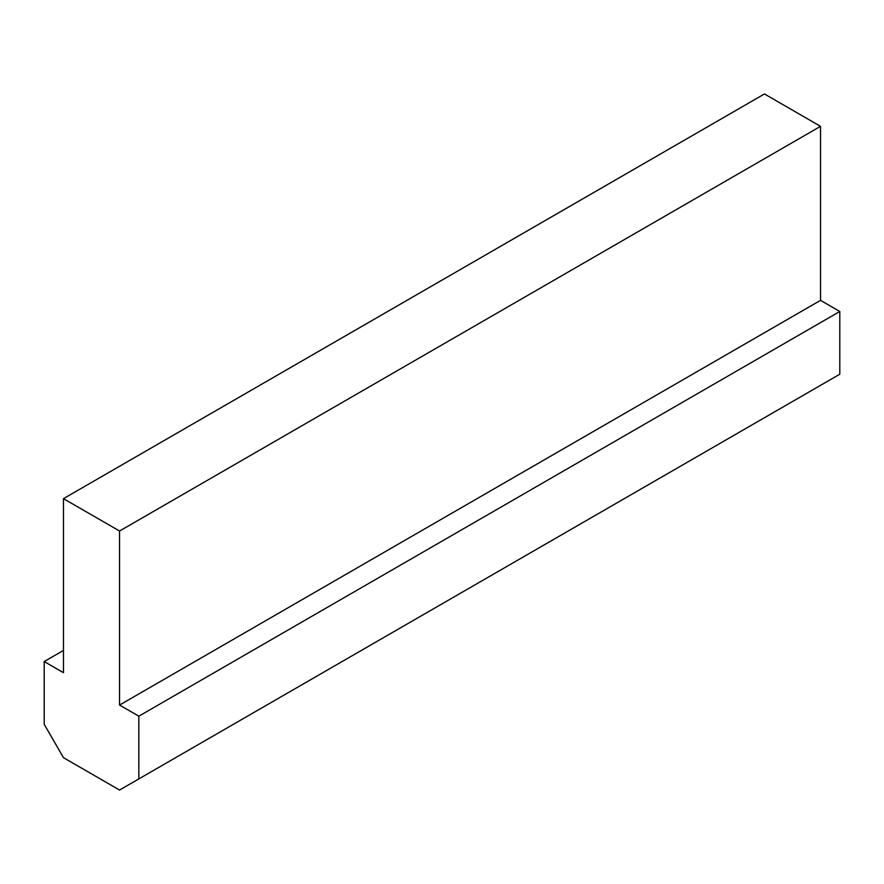 <?xml version="1.0" encoding="UTF-8"?>
<svg xmlns="http://www.w3.org/2000/svg" width="884" height="884" viewBox="0 0 884 884"><rect width="100%" height="100%" fill="white"/><g stroke="black" fill="none" stroke-linecap="round" stroke-linejoin="round"><path stroke-width="1.33" d="M63.471 498.653L119.55 531.03L119.55 705.056L820.529 300.35L820.529 126.335L764.45 93.958L63.471 498.653L63.471 672.68L44.2 661.552L63.471 650.425M820.529 300.35L839.8 311.488L839.8 374.219L119.55 790.042L63.471 757.665L44.2 724.283L44.2 661.552M119.55 705.056L138.832 716.184L138.832 778.914M820.529 126.335L119.55 531.03M138.832 716.184L839.8 311.488"/></g></svg>
